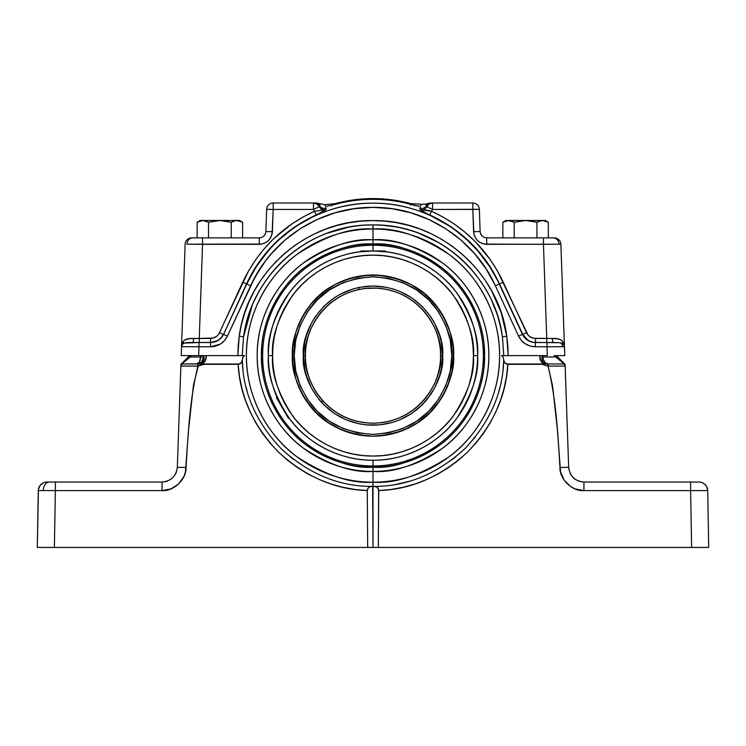 <?xml version="1.0" encoding="UTF-8"?>
<svg xmlns="http://www.w3.org/2000/svg" width="746" height="746" viewBox="0 0 746 746"><rect width="100%" height="100%" fill="white"/><g stroke="black" fill="none" stroke-linecap="round" stroke-linejoin="round"><path stroke-width="1.12" d="M387.193 251.943L373 250.973L385.02 250.973L373 250.973L373 245.238A110.361 110.361 0 0 1 483.361 355.609A110.361 110.361 0 0 1 373 465.97A110.361 110.361 0 0 0 483.361 355.609A110.361 110.361 0 0 0 373 245.238L373 250.973L358.807 251.943L370.23 251.01M373 460.235L373 465.97L373 460.235M276.123 395.147L282.389 407.922L276.374 397.515L283.797 410.3L290.147 419.513M315.912 391.771L320.146 397.711M322.692 400.723L321.097 401.963L328.855 409.395L334.339 413.47L346.368 419.895L359.423 423.859L366.183 424.866L379.817 424.866L393.198 422.199L399.632 419.895L411.661 413.47L417.145 409.395L422.208 404.817L430.862 394.27L434.377 388.414L439.599 375.807L441.259 369.177L442.592 355.609C445.39 335.252 424.511 286.958 373 286.016C321.489 286.958 300.61 335.252 303.408 355.609L305.422 355.609C302.708 335.84 322.981 288.954 373 288.031C423.019 288.954 443.292 335.84 440.578 355.609L442.592 355.609L441.259 342.032L439.599 335.402L434.377 322.804L430.862 316.938L422.208 306.392L411.661 297.738L399.632 291.313L393.198 289.01L386.577 287.35L373 286.016L359.423 287.35L352.802 289.01L340.195 294.232L334.339 297.738L323.792 306.392L315.138 316.938L311.623 322.804L306.401 335.402L304.741 342.032L303.408 355.609L304.741 369.177L306.401 375.807L311.623 388.414L319.204 399.753L323.792 404.817L334.339 413.47M376.506 288.124L365.102 288.497M362.966 288.777L365.074 288.497M359.889 289.308L359.078 289.476M477.636 355.609C479.035 337.416 472.05 316.49 456.711 292.824C440.653 270.35 408.519 250.553 373 250.973C337.481 250.553 305.347 270.35 289.289 292.824C273.95 316.49 266.965 337.416 268.364 355.609L272.551 355.609C271.208 338.143 277.904 318.057 292.637 295.332C308.051 273.763 338.898 254.759 373 255.16C407.102 254.759 437.949 273.763 453.363 295.332C468.096 318.057 474.792 338.143 473.449 355.609L477.636 355.609A104.636 104.636 0 0 1 373 460.235A104.636 104.636 0 0 1 268.364 355.609A104.636 104.636 0 0 1 373 250.973A104.636 104.636 0 0 1 477.636 355.609L473.449 355.609L472.964 345.762L471.519 336.008L469.122 326.45L465.802 317.162L461.587 308.257L456.524 299.799L450.649 291.882L444.029 284.58L436.727 277.96L428.81 272.085L420.352 267.021L411.438 262.806L402.159 259.477L392.601 257.09L382.847 255.636L373 255.16L363.153 255.636L353.399 257.09L343.841 259.477L334.562 262.806L325.648 267.021L317.19 272.085L309.273 277.96L301.971 284.58L295.351 291.882L289.476 299.799L284.413 308.257L280.198 317.162L276.878 326.45L274.481 336.008L273.036 345.762L272.551 355.609L273.036 365.447L274.481 375.201L276.878 384.759L280.198 394.047L284.413 402.952L289.476 411.41L295.351 419.327L301.971 426.628L309.273 433.249L317.19 439.124L325.648 444.196L334.562 448.411L343.841 451.731L353.399 454.127L363.153 455.573L373 456.048L382.847 455.573L392.601 454.127L402.159 451.731L411.438 448.411L420.352 444.196L428.81 439.124L436.727 433.249L444.029 426.628L450.649 419.327L456.524 411.41L461.587 402.952L465.802 394.047L469.122 384.759L471.519 375.201L472.964 365.447L473.449 355.609C474.792 373.065 468.096 393.151 453.363 415.876C437.949 437.445 407.102 456.449 373 456.048C338.898 456.449 308.051 437.445 292.637 415.876C277.904 393.151 271.208 373.065 272.551 355.609L268.364 355.609C266.965 373.793 273.95 394.718 289.289 418.385C305.347 440.858 337.481 460.655 373 460.235C408.519 460.655 440.653 440.858 456.711 418.385C472.05 394.718 479.035 373.793 477.636 355.609M200.18 220.891L197.14 222.252L201.383 220.611L197.14 222.252L197.14 237.89L197.14 222.252L202.828 220.49L208.507 222.252L208.507 237.89L208.507 222.252L219.865 220.452L239.485 220.452L219.865 220.452L231.232 222.252L235.475 220.611L238.366 220.611L235.466 220.611L239.792 220.965L237.899 220.546M242.599 222.252L241.2 221.525L242.599 222.252L241.2 221.525L242.599 222.252L242.599 237.89L242.599 222.252L239.485 220.452L242.599 222.252L236.902 220.49M235.475 220.611L234.048 220.965L236.93 220.49L239.792 220.965M204.264 220.611L201.383 220.611L204.273 220.611L208.507 222.252L219.865 220.49L228.463 221.525M538.351 221.525L536.952 222.252L541.204 220.611L544.086 220.611L541.186 220.611M538.36 221.525L542.65 220.49L548.319 222.252L545.513 220.965L548.319 222.252L548.319 237.89L548.319 222.252L545.214 220.452L525.594 220.49L536.952 222.252L536.952 237.89L536.952 222.252L539.768 220.965L543.62 220.546M545.513 220.965L542.631 220.49M503.14 222.084L507.103 220.611L502.86 222.252L502.86 237.89L502.86 222.252L508.558 220.49L514.227 222.252L514.227 237.89L514.227 222.252L525.594 220.49L534.183 221.525M557.085 338.703L560.917 339.803L562.643 341.286L564.461 346.704A4.327 4.327 0 0 0 563.342 343.943L559.938 342.731A4.327 3.87 90 0 1 562.624 346.685L564.461 346.704L564.769 355.609L556.33 355.609L564.368 363.628A2.163 1.669 135 0 0 563.333 363.227L565.076 364.337L565.142 366.062L547.732 366.1L542.239 364.328L507.867 364.328L506.497 376.599L504.016 388.703L500.435 400.527L495.801 411.978L490.131 422.963L483.483 433.37L475.911 443.133L467.481 452.169L458.258 460.394L448.327 467.742L437.771 474.148L426.665 479.566L415.112 483.949L403.213 487.259L391.053 489.469L378.744 490.56L378.315 547.433L691.617 547.433L690.619 490.607L583.932 490.607L574.942 488.854L570.867 486.737L564.284 480.377L560.563 472.013L557.365 429.388L553.187 391.361L552.404 385.029L548.077 366.1C556.05 399.744 557.952 433.603 559.957 467.462L568.676 467.304L565.356 372.385M190.491 355.609L189.698 355.609M178.658 429.304L177.324 467.304L186.043 467.462C188.151 433.613 189.671 399.735 197.923 366.1L198.268 363.973L201.364 363.283L201.998 363.843L201.364 363.283C203.63 361.941 204.497 359.842 203.966 356.998L203.723 360.71L202.781 362.202L199.853 363.806L183.022 363.973L182.584 363.311L190.23 356.998L200.581 356.998L200.581 355.609L200.581 356.998L190.23 356.998L182.584 363.311L183.022 363.973L198.268 363.973L198.268 366.1L193.475 385.029L188.598 429.379L185.437 472.013L183.982 476.377L178.732 483.874L171.058 488.854L162.069 490.607L55.381 490.607L55.381 482.037L49.46 482.037A8.719 6.164 90 0 0 43.296 490.542L55.381 490.607L54.383 547.433L367.685 547.433L367.256 490.56L354.947 489.469L342.787 487.259L330.888 483.949L319.335 479.566L308.229 474.148L297.673 467.742L287.742 460.394L278.519 452.169L270.089 443.133L262.517 433.37L255.869 422.963L250.199 411.978L245.565 400.527L241.984 388.703L239.503 376.599L238.133 364.328L203.761 364.328L198.268 366.1L202.809 364.235L238.133 364.328C239.886 396.518 253.342 425.798 278.519 452.169C305.45 476.741 335.029 489.535 367.256 490.56L368.627 487.343L367.256 490.56L367.685 547.433L708.7 547.433L707.712 490.607L708.7 547.433L703.674 547.433M44.648 482.364L43.343 482.848A8.719 8.719 0 0 1 47.007 482.037A8.719 8.719 0 0 0 38.288 490.607L37.3 547.433L373 547.433L372.618 486.392M479.547 242.208L484.182 244.082L486.681 244.324L552.618 244.222L543.452 244.324L546.734 338.414L552.338 338.46L546.734 338.414L543.452 244.324L484.182 244.082L479.547 242.208L477.589 240.65L475.957 238.739L473.924 234.179L472.824 209.439L432.54 209.439L431.477 211.258L443.077 217.086L454.016 223.875L464.264 231.586L473.831 240.231L482.625 249.742L490.458 259.925L497.349 270.761L528.037 335.057L530.164 336.875L534.099 338.311L546.734 338.414L546.734 342.526L559.938 342.731L533.353 342.386L527.692 340.325L524.615 337.733L522.414 334.367L499.522 283.909L493.768 272.756L487.073 262.228C481.496 254.461 476.107 248.082 470.931 243.103L451.675 227.213L420.511 210.083L419.951 209.626L420.035 207.239L421.173 204.712M193.382 244.222L202.548 244.324L199.266 338.414L213.291 338.022L216.974 336.036L218.82 333.938L248.679 270.705L255.589 259.85L263.422 249.686L272.178 240.221L281.792 231.54L292.059 223.819L302.969 217.058L314.523 211.258L313.46 209.439L273.176 209.439L272.076 234.179L270.043 238.739L268.411 240.65L266.453 242.208L261.818 244.082L186.957 244.175A6.546 5.856 -90 0 1 192.804 237.89L191.657 237.89A6.546 6.546 0 0 0 185.12 244.203L181.231 355.609L237.843 355.609L239.242 336.138L241.508 324.286L244.8 312.779L249.089 301.608L254.405 290.781L260.68 280.459L267.795 270.807L275.74 261.818L284.534 253.519L293.999 246.049L304.032 239.494L314.625 233.843L325.769 229.115L337.229 225.423L348.914 222.774L360.831 221.161L372.925 220.611L384.936 221.142L396.816 222.718L408.566 225.367L420.091 229.059L431.141 233.731L441.735 239.354L451.852 245.938L461.345 253.407L470.073 261.632L478.037 270.602L485.236 280.328L491.502 290.623L496.799 301.365L501.135 312.574L504.473 324.221L506.758 336.138L508.157 355.609L547.331 355.609L547.023 346.778L535.386 346.778L530.164 346.032L525.38 343.887L521.389 340.474L518.535 336.082L495.372 285.755L486.14 268.952L474.652 253.677L461.019 240.1L445.726 228.677L428.838 219.483L410.915 212.815L392.2 208.74L373.047 207.36L353.996 208.712L344.512 210.409L335.187 212.778L317.283 219.427L300.405 228.602L285.056 240.035L271.488 253.519L265.399 261.016L254.964 277.148L227.465 336.082L224.593 340.493L220.592 343.897L215.808 346.041L210.614 346.778L198.977 346.778L198.669 355.609L242.208 355.609L243.56 336.838C246.553 319.167 251.486 304.443 258.377 292.646C266.686 278.025 276.412 266.033 287.546 256.671C300.088 246.068 313.385 238.216 327.419 233.116C342.489 227.623 357.679 224.891 373 224.928L373 243.998C392.396 242.506 414.72 249.947 439.963 266.313C463.937 283.443 485.049 317.712 484.611 355.609C485.049 393.496 463.937 427.766 439.963 444.896C414.72 461.261 392.396 468.702 373 467.21L373 471.425C393.133 472.964 416.296 465.243 442.49 448.262C467.36 430.489 489.273 394.923 488.817 355.609C489.273 316.285 467.36 280.72 442.49 262.956C416.296 245.966 393.133 238.244 373 239.783A115.817 115.817 0 0 0 257.184 355.609A115.817 115.817 0 0 0 373 471.425L373 482.186A126.587 126.587 0 0 1 246.413 355.609A126.587 126.587 0 0 1 373 229.022C351.002 227.334 325.685 235.773 297.048 254.339C269.865 273.763 245.91 312.63 246.413 355.609C245.91 398.578 269.865 437.445 297.048 456.869C325.685 475.435 351.002 483.874 373 482.186L373 486.401L370.202 486.504L368.627 487.343L371.21 486.383C338.768 486.336 308.835 473.869 281.401 448.971C255.981 422.022 242.944 392.321 242.282 359.889A130.792 130.792 0 0 0 242.282 359.898L242.776 357.343L244.557 355.609L242.208 355.609L243.56 336.838L239.242 336.138L237.843 355.609L240.93 355.609L237.843 355.609M564.769 355.609L560.88 244.203A6.546 6.546 0 0 0 554.343 237.89L553.196 237.89A6.546 5.856 90 0 1 559.043 244.175L560.88 244.203A6.546 6.546 0 0 0 554.343 237.89L486.681 237.89C482.83 237.508 480.657 235.4 480.135 231.577L479.361 209.328A6.546 6.546 0 0 0 472.824 203.015L429.575 203.015L425.985 204.106M372.562 486.392L371.806 486.392M371.75 486.392L373 486.401L373 482.186C394.998 483.874 420.315 475.435 448.952 456.869C476.135 437.445 500.09 398.578 499.587 355.609C500.09 312.63 476.135 273.763 448.952 254.339C420.315 235.773 394.998 227.334 373 229.022L373 224.928C388.34 224.891 403.549 227.633 418.637 233.144C432.68 238.244 445.987 246.115 458.538 256.736C469.672 266.117 479.389 278.127 487.697 292.777C494.551 304.545 499.466 319.232 502.44 336.838L503.792 355.609L501.443 355.609L503.224 357.343L503.718 359.889C503.056 392.321 490.019 422.022 464.599 448.971C437.165 473.869 407.232 486.336 374.79 486.383L377.373 487.343L378.744 490.56C410.971 489.535 440.55 476.741 467.481 452.169C492.658 425.798 506.114 396.518 507.867 364.328L504.604 362.724L503.718 359.889L504.604 362.724L506.842 364.197L543.321 364.207L542.239 364.328L547.732 366.1L548.077 363.973L562.978 363.973L563.417 363.311L562.204 362.183M348.205 227.297L327.363 233.144M293.392 251.915L287.462 256.736M270.481 274.444L264.466 282.659M258.303 292.777L254.246 300.834M252.167 305.571L243.56 336.838C251.561 273.81 310 223.753 373 224.928C435.944 223.716 494.57 273.95 502.44 336.838L503.792 355.609L508.157 355.609L507.802 345.846M362.062 466.679L373 467.21A111.611 111.611 0 0 1 261.389 355.609A111.611 111.611 0 0 1 373 243.998A111.611 111.611 0 0 1 484.611 355.609A111.611 111.611 0 0 1 373 467.21C353.604 468.702 331.28 461.261 306.037 444.896C282.063 427.766 260.951 393.496 261.389 355.609C260.951 317.712 282.063 283.443 306.037 266.313C331.28 249.947 353.604 242.506 373 243.998L373 229.022A126.587 126.587 0 0 1 499.587 355.609A126.587 126.587 0 0 1 373 482.186L373 471.425A115.817 115.817 0 0 0 488.817 355.609A115.817 115.817 0 0 0 373 239.783C352.867 238.244 329.704 245.966 303.51 262.956C278.64 280.72 256.727 316.285 257.184 355.609C256.727 394.923 278.64 430.489 303.51 448.262C329.704 465.243 352.867 472.964 373 471.425L373 467.21L383.938 466.679M453.596 355.609C454.668 341.593 449.297 325.48 437.473 307.249C423.476 287.686 401.991 276.943 373 275.013C344.009 276.943 322.524 287.686 308.527 307.249C296.703 325.48 291.332 341.593 292.404 355.609L294.213 355.609C293.159 341.91 298.409 326.151 309.972 308.331C323.652 289.206 344.661 278.706 373 276.813C401.339 278.706 422.348 289.206 436.028 308.331C447.591 326.151 452.841 341.91 451.787 355.609L453.596 355.609A80.596 80.596 0 0 1 373 436.205A80.596 80.596 0 0 1 292.404 355.609A80.596 80.596 0 0 1 373 275.013A80.596 80.596 0 0 1 453.596 355.609L451.787 355.609C452.841 369.298 447.591 385.057 436.028 402.877C422.348 422.003 401.339 432.503 373 434.396C344.661 432.503 323.652 422.003 309.972 402.877C298.409 385.057 293.159 369.298 294.213 355.609L292.404 355.609C291.332 369.615 296.703 385.729 308.527 403.959C322.524 423.523 344.009 434.265 373 436.205C401.991 434.265 423.476 423.523 437.473 403.959C449.297 385.729 454.668 369.615 453.596 355.609L452.048 371.331L447.46 386.447L440.009 400.378L429.994 412.594L417.779 422.618L403.847 430.069L388.722 434.648L373 436.205L357.278 434.648L342.153 430.069L328.221 422.618L316.006 412.594L310.7 406.738L301.925 393.599L295.873 378.996L292.796 363.507L292.796 347.701L295.873 332.212L301.925 317.61L310.7 304.471L321.871 293.299L335.01 284.524L349.604 278.482L365.102 275.395L380.898 275.395L396.396 278.482L410.99 284.524L424.129 293.299L435.3 304.471L444.075 317.61L450.127 332.212L453.204 347.701L453.204 363.507M440.578 355.609A67.578 67.578 0 0 1 373 423.178A67.578 67.578 0 0 1 305.422 355.609A67.578 67.578 0 0 1 373 288.031A67.578 67.578 0 0 1 440.578 355.609C443.292 375.369 423.019 422.255 373 423.178C322.981 422.255 302.708 375.369 305.422 355.609L303.408 355.609C300.61 375.965 321.489 424.25 373 425.192C424.511 424.25 445.39 375.965 442.592 355.609L440.578 355.609M312.779 386.269L313.189 387.053M313.134 386.95L310.103 380.32M383.043 251.458L386.12 251.794M373.037 288.031L378.399 288.245M386.111 289.317L384.805 289.066L386.111 289.317M276.542 396.154L277.782 398.979M287.825 416.371L289.653 418.87M451.787 355.609L450.276 370.976L445.791 385.757L438.508 399.38L428.717 411.316L416.772 421.117L403.148 428.4L388.368 432.885L373 434.396L357.632 432.885L342.852 428.4L329.228 421.117L317.283 411.316L307.492 399.38L300.209 385.757L295.724 370.976L294.213 355.609L295.724 340.232L300.209 325.452L307.492 311.828L317.283 299.892L329.228 290.091L342.852 282.809L357.632 278.333L373 276.813L388.368 278.333L403.148 282.809L416.772 290.091L428.717 299.892L438.508 311.828L445.791 325.452L450.276 340.232L451.787 355.609M442.257 348.783L442.257 362.425M437.296 382.232L434.377 388.414L426.796 399.753L422.208 404.817L411.661 413.47M405.805 416.977L399.632 419.895M393.198 422.199L379.817 424.866L366.183 424.866M346.368 419.895L340.195 416.977M306.401 375.807L304.741 369.177M303.743 362.425L303.743 348.783M308.704 328.977L311.623 322.804M315.138 316.938L323.792 306.392L334.339 297.738M340.195 294.232L346.368 291.313M352.802 289.01L359.423 287.35M399.632 291.313L405.805 294.232M411.661 297.738L422.208 306.392L430.862 316.938M434.377 322.804L437.296 328.977M439.599 335.402L441.259 342.032M181.623 345.976L181.838 345.258L181.539 346.704L182.863 346.685L181.539 346.704L185.12 244.203A6.546 6.546 0 0 1 191.657 237.89L259.328 237.89L259.319 244.324L261.818 244.082M326.039 208.125L326.049 209.626L325.07 209.878L326.049 209.626C323.055 210.391 320.827 209.43 319.353 206.735L316.938 204.022L313.46 203.015A6.546 6.527 90 0 1 319.353 206.735L319.848 207.593L319.708 205.989A5.446 5.409 180 0 0 326.039 208.125C324.603 203.425 324.603 203.425 326.039 208.125A5.446 5.409 0 0 1 319.708 205.989A6.546 6.518 -90 0 0 314.234 203.015C317.19 203.015 317.19 203.015 314.234 203.015L273.176 203.015A6.546 6.546 0 0 0 266.639 209.328L265.865 231.577L266.639 209.328A6.546 6.546 0 0 1 273.176 203.015L316.425 203.015L324.78 204.665L325.788 206.502L326.049 209.626L321.19 212.61M334.823 485.18L342.75 487.25M199.667 364.011L238.114 364.011L199.667 364.011M544.002 363.843L540.57 360.532L539.88 355.609C539.442 359.413 540.822 362.164 544.002 363.843L544.366 363.423L544.002 363.843M546.333 364.011L507.886 364.011L546.333 364.011M521.389 340.474L523.272 342.33M532.737 346.592L535.386 346.778L535.386 342.526L535.386 346.778L547.023 346.778L547.331 355.609L503.792 355.609M505.07 355.609L508.157 355.609L506.758 336.138L504.492 324.286L501.088 312.425M485.32 280.459L478.13 270.714M461.466 253.519L452.001 246.049M420.231 229.115L408.771 225.423M373.075 220.611L361.064 221.142M325.909 229.059L314.859 233.731M284.655 253.407L275.927 261.632M260.764 280.328L254.395 290.8M215.808 346.041L218.289 345.137M251.094 284.739L259.739 269.147M326.748 215.557L334.991 212.843M366.547 207.519L372.953 207.36M455.265 235.4L460.944 240.035M403.25 487.25L411.177 485.18M506.804 336.511L507.784 345.519M507.821 346.107L508.147 355.217M378.353 488.686L377.373 487.343L378.651 489.581L377.373 487.343L375.798 486.504M376.777 486.905L373 486.401L374.79 486.383M496.789 313.385L491.745 300.797M474.046 272.616L467.826 265.585M466.595 264.308L458.641 256.829M438.695 242.609L418.581 233.116M394.503 226.709L383.108 225.32A4.187 4.187 0 0 1 383.108 225.32A4.187 4.187 0 0 0 383.099 225.32M381.877 225.227L376.292 224.975M375.639 224.956L374.66 224.938M408.883 481.375L396.583 484.257M464.599 448.971L452.458 459.489M475.472 436.886L465.234 448.337M499.764 387.827L498.915 390.969M495.232 402.131L493.815 405.721M503.69 360.747L503.046 369.587M503.634 355.609L501.443 355.609L503.224 357.343L503.718 359.889A130.792 130.792 0 0 0 503.718 359.889M242.954 369.512L242.301 360.644M247.085 390.969L246.236 387.827M293.542 459.489L281.401 448.971M242.282 359.889L241.396 362.724L238.133 364.328L240.072 363.852L241.816 362.052L242.776 357.343L244.557 355.609L242.366 355.609M491.689 290.959L501.247 312.863L506.758 336.138L502.44 336.838L506.758 336.138C498.617 271.152 437.958 219.315 372.925 220.611C307.753 219.305 247.243 271.591 239.242 336.138L243.56 336.838M162.069 482.037L47.007 482.037A8.719 8.719 0 0 0 38.288 490.607L43.296 490.542L38.288 490.607L38.428 489.217L37.3 547.433L54.383 547.433L55.381 490.607L162.069 490.607C173.678 491.595 186.621 479.1 186.043 467.462L177.324 467.304C176.121 476.237 171.039 481.142 162.069 482.037L162.069 490.607L162.069 482.037L55.381 482.037L55.381 490.607L43.296 490.542A8.719 6.164 -90 0 1 49.46 482.037L47.007 482.037M252.232 272.756L255.402 267.506M255.44 267.45L258.927 262.228M259.048 262.051L274.267 243.905M316.071 215.025L294.39 227.166L275.078 243.093C269.912 248.064 264.541 254.423 258.974 262.163L252.26 272.7L246.749 284.03L256.307 266.658L268.252 250.805C277.988 239.951 287.919 231.391 298.055 225.106C309.674 217.757 321.629 212.321 333.9 208.777C346.778 205.038 359.786 203.164 372.925 203.164C386.074 203.154 399.082 205.01 411.969 208.74C424.26 212.274 436.233 217.711 447.87 225.059C458.025 231.344 467.984 239.923 477.748 250.796L489.693 266.658L499.522 283.909L522.414 334.367L527.935 340.325L531.562 341.966L535.497 342.526L533.493 342.386M275.115 243.065L285.42 233.843M285.979 233.395L294.008 227.427M294.511 227.082L309.739 218.056M316.211 214.969L317.955 214.167L316.211 214.969C284.646 229.479 261.398 252.456 246.478 283.909L223.586 334.367L246.478 283.909L223.586 334.367L221.366 337.742L218.289 340.344L212.629 342.386L192.319 342.526L199.266 342.526L199.266 338.414L193.662 338.46L199.266 338.414L202.548 244.324L259.319 244.324C267.012 243.56 271.367 239.345 272.402 231.689L273.176 209.439L313.46 209.439L314.523 211.258L326.049 209.626L316.211 214.969L314.523 211.258L316.211 214.969M319.633 213.375L317.955 214.167M419.961 208.125L419.951 209.626L419.961 208.125L419.951 209.626L420.66 209.878L426.973 210.185L431.477 211.258L432.54 209.439L426.647 206.735L426.152 207.593L426.647 206.735A6.546 6.527 -90 0 1 432.54 203.015L431.766 203.015C428.81 203.015 428.81 203.015 431.766 203.015A6.546 6.518 90 0 0 426.292 205.989A5.446 5.409 180 0 1 419.961 208.125C421.397 203.425 421.397 203.425 419.961 208.125A5.446 5.409 -0 0 0 426.292 205.989A5.446 5.409 0 0 1 419.961 208.125A5.446 5.409 180 0 0 426.292 205.989L426.647 206.735C425.173 209.43 422.945 210.391 419.951 209.626L431.477 211.258L429.789 214.969L451.61 227.166M428.045 214.167L419.951 209.626L422.413 209.896M451.787 227.288L452.561 227.828M471.034 243.205L471.733 243.905M481.207 254.442L486.802 261.846M487.147 262.34L490.364 267.143M492.705 270.938L493.61 272.495M498.328 281.373L499.456 283.769M477.72 250.768L466.278 239.121M439.879 220.312L431.207 215.939M374.623 203.173L373.662 203.173M352.699 204.656L344.204 206.185M335.532 208.311L334.441 208.628M314.42 216.116L309.972 218.28M308.201 219.193L298.055 225.106M268.252 250.796L256.111 266.956M418.301 206.157L410.785 204.404A143.195 143.195 0 0 0 335.215 204.404L330.264 205.672M425.994 204.078L419.522 204.311M415.149 205.532L418.786 206.166M212.498 342.386L210.503 342.526L214.456 341.957L218.084 340.316L221.096 337.714L223.25 334.367C220.602 339.57 216.349 342.283 210.503 342.526L217.711 340.54M691.617 547.433L703.692 547.433L691.617 547.433L690.619 490.607L707.712 490.607L690.619 490.607L690.619 482.037L583.932 482.037L583.932 490.607L583.932 482.037C574.961 481.142 569.879 476.237 568.676 467.304L559.957 467.462C559.379 479.1 572.322 491.595 583.932 490.607L690.619 490.607L690.619 482.037L698.993 482.037A8.719 8.719 0 0 1 707.712 490.607A8.719 8.719 0 0 0 698.993 482.037L583.932 482.037C574.961 481.142 569.879 476.237 568.676 467.304L565.142 366.062L552.73 366.053M189.773 355.609L180.924 364.337L180.159 386.148M527.935 340.325L522.75 334.367L499.522 283.909C484.658 252.512 461.41 229.535 429.789 214.969L431.477 211.258C464.031 226.262 487.968 249.919 503.27 282.24L499.522 283.909L503.27 282.24L526.499 332.707L522.75 334.367L526.499 332.707C528.392 336.362 531.394 338.264 535.497 338.414L534.089 338.311M524.904 337.714L523.254 335.374M524.615 337.733L529.93 341.472M531.404 341.976L531.954 342.116M490.411 259.85L475.845 242.264M453.988 223.856L443.031 217.058L431.477 211.258M473.924 234.179L474.726 236.557M475.957 238.739L477.589 240.65M188.98 355.609L198.669 355.609L198.977 346.778L192.3 346.722L210.614 346.778L210.614 342.526L214.606 341.976L218.289 340.344M219.016 339.859L220.135 338.964M219.221 339.505L218.112 340.288M215.258 341.696L214.438 341.966M185.083 339.803L183.357 341.286L185.101 339.794L190.37 338.563L210.503 338.414C214.624 338.255 217.618 336.353 219.501 332.707L218.811 333.947M268.411 240.65L271.274 236.557L272.402 231.689L265.865 231.577L272.402 231.689M292.012 223.856L274.23 238.226M255.561 259.897L248.651 270.761L242.73 282.24L246.478 283.909L242.73 282.24C258.097 249.863 282.025 226.197 314.523 211.258L326.049 209.626M330.18 205.691L335.206 204.357L334.954 203.686L335.168 204.367C360.402 197.597 385.598 197.597 410.794 204.357L411.046 203.686L419.597 204.106M237.853 355.217L238.179 346.107M238.216 345.519L239.196 336.511M240.93 355.609L242.208 355.609M201.998 363.843L205.43 360.532L206.12 355.609C206.558 359.413 205.178 362.164 201.998 363.843M185.838 366.006L197.923 366.1L197.923 363.973L197.923 366.1L180.858 366.062A2.163 2.163 0 0 1 183.022 363.973L182.584 363.311L181.399 363.861L190.23 356.998L190.845 355.842M203.602 356.998L203.602 355.609L203.602 356.998L200.581 356.998L199.471 361.931L196.785 363.973L199.396 363.442L201.606 361.931L203.602 356.998C203.201 361.241 200.926 363.563 196.785 363.973C199.098 363.563 200.357 361.241 200.581 356.998L203.602 356.998M556.302 355.609L557.02 355.609M565.142 366.062A2.163 2.163 0 0 0 562.978 363.973L564.06 363.488L555.77 356.998L542.902 356.998L543.386 359.665L542.902 356.998L542.034 356.998C541.503 359.842 542.37 361.941 544.636 363.283L547.732 363.973L547.732 366.1L548.077 363.973L544.636 363.283L543.219 362.202L541.866 358.929L542.155 355.609L542.034 356.998L542.902 356.998L542.902 355.609L542.902 356.998L555.77 356.998L555.024 355.609L555.77 356.998L563.417 363.311L562.978 363.973A2.163 2.163 0 0 1 565.142 366.062L565.076 364.337M480.722 234.067L481.347 235.139M480.452 233.358L480.685 233.974M482.13 236.053L480.443 233.339M477.44 209.318L472.824 209.439L472.824 203.015A6.546 6.546 0 0 1 479.361 209.328L472.824 209.439L472.824 203.015L432.54 203.015L429.062 204.022L426.647 206.735L432.54 209.439L432.54 203.015L432.54 209.439L478.867 209.3M265.324 233.964L263.888 236.044M265.744 232.584L265.856 231.633L265.753 232.584M264.653 235.139L265.278 234.058M417.657 206.064L410.794 204.357L411.046 203.686C385.682 196.869 360.318 196.869 334.954 203.686L324.78 204.665M414.459 205.793C415.289 203.164 415.289 203.164 414.459 205.793M331.541 205.793C330.711 203.164 330.711 203.164 331.541 205.793C330.711 203.164 330.711 203.164 331.541 205.793M410.608 205.029L410.785 204.404A143.195 143.195 0 0 0 335.215 204.404M418.972 206.083C419.802 203.444 419.802 203.444 418.972 206.083L415.895 205.626M330.105 205.626L327.028 206.083C326.198 203.444 326.198 203.444 327.028 206.083L327.475 206.176M425.518 208.358L424.241 209.309M425.929 204.507L426.292 205.989C425.742 203.397 425.742 203.397 426.292 205.989C425.742 203.397 425.742 203.397 426.292 205.989A6.546 6.518 -90 0 1 431.766 203.015M423.877 209.486L421.928 209.934M319.848 207.593L320.482 208.358L319.848 207.593M322.123 209.486L324.072 209.934L320.482 208.358M314.234 203.015A6.546 6.518 90 0 1 319.708 205.989L320.006 204.078M325.07 209.878L324.072 209.934M561.971 343.132L563.342 343.943A4.327 4.327 0 0 1 564.461 346.704L560.88 244.203L552.618 244.222M564.461 346.704L563.342 343.943L559.938 342.731L553.681 342.526L559.938 342.731A4.327 3.87 -90 0 1 562.624 346.685L547.023 346.778L564.461 346.704L562.643 341.286A4.187 3.385 -42.3 0 0 563.342 343.943L562.643 341.286C560.61 339.113 557.178 338.171 552.338 338.46A4.187 1.343 -90 0 0 553.681 342.526A4.187 1.343 90 0 1 552.338 338.46L555.639 338.563M181.231 355.609L186.332 355.609L181.231 355.609L181.539 346.704L198.977 346.778L198.977 342.526L184.085 343.113L182.183 344.568L181.539 346.704A4.327 4.327 0 0 1 182.658 343.943L181.838 345.258L182.658 343.943A4.327 4.327 0 0 0 181.539 346.704L182.584 342.535L183.357 341.286L182.723 343.878M426.292 205.989L426.665 206.698M319.708 205.989C320.258 203.397 320.258 203.397 319.708 205.989L319.353 206.735L313.46 209.439L319.335 206.707M472.824 209.439L473.598 231.689L480.135 231.577L479.361 209.328M480.135 231.577L473.598 231.689C474.633 239.345 478.988 243.56 486.681 244.324L486.681 237.89L486.681 244.324M543.452 244.324L559.043 244.175A6.546 5.856 -90 0 0 553.196 237.89L543.452 237.89L543.452 244.324L543.452 237.89L486.681 237.89M432.54 209.439L427.206 206.968M428.698 204.273L431.151 203.164M425.873 210.111L424.176 210.148M425.612 210.102L424.931 210.111M424.25 210.139L421.387 210.046M313.46 203.015L313.46 209.439L313.46 203.015L314.169 203.052M273.176 203.015L273.176 209.439L273.176 203.015M273.176 209.439L266.639 209.328M265.865 231.577C265.343 235.4 263.17 237.508 259.319 237.89L202.548 237.89L202.548 244.324L202.548 237.89L192.804 237.89A6.546 5.856 90 0 0 186.957 244.175L202.548 244.324M259.319 244.324L259.319 237.89M317.488 207.547L313.46 209.439M315.269 203.276L317.302 204.273M324.613 210.046L322.878 210.176M323.158 210.176L321.069 210.111M314.56 208.917L317.479 207.556M317.498 207.547L319.344 206.735M555.108 355.609L554.008 355.609M563.444 355.609L559.668 355.609L563.444 355.609M191.992 355.609L190.883 355.609M192.3 346.722L182.863 346.685M186.239 342.712L186.724 342.666M189.549 342.545L190.444 342.535M220.135 344.176L210.689 346.778M494.906 284.739L486.261 269.147M379.453 207.519L373 207.36M353.567 208.777L335.187 212.778M290.735 235.4L285.056 240.035M210.614 342.526L210.614 346.778C218.308 346.489 223.921 342.927 227.465 336.082L223.586 334.367C220.844 339.598 216.517 342.321 210.614 342.526L198.977 342.526L198.977 346.778M223.586 334.367L227.465 336.082L250.628 285.755L246.749 284.03L223.586 334.367M246.749 284.03L250.628 285.755C271.74 238.534 321.638 206.81 373.047 207.36C424.558 206.81 474.381 238.776 495.372 285.755L499.251 284.03C477.384 235.288 426.022 202.586 372.925 203.164C319.931 202.642 268.513 235.363 246.749 284.03M499.251 284.03L495.372 285.755L518.535 336.082L522.414 334.367L499.251 284.03M522.414 334.367L518.535 336.082C522.051 342.908 527.674 346.47 535.386 346.778L535.386 342.526C529.464 342.311 525.137 339.589 522.414 334.367M553.681 342.526L547.023 342.526L547.023 346.778L547.023 342.526L535.386 342.526M182.658 343.943C184.215 342.759 187.433 342.293 192.319 342.526C187.433 342.293 184.215 342.759 182.658 343.943A4.187 3.385 42.3 0 0 183.357 341.286C185.39 339.113 188.822 338.162 193.662 338.46A4.187 1.343 -90 0 1 192.319 342.526A4.187 1.343 90 0 0 193.662 338.46L199.266 338.414L199.266 342.526M246.544 283.769L258.853 262.34M275.171 243L294.213 227.288M558.493 338.936L552.534 338.46M535.497 342.526L535.497 338.414L535.497 342.526C529.669 342.302 525.417 339.579 522.75 334.367M535.497 338.414L546.734 338.414L546.734 342.526M563.817 344.568L563.342 343.943M181.539 346.704L183.357 341.286M210.503 338.414L210.503 342.526L210.503 338.414M219.501 332.707L223.25 334.367L219.501 332.707L242.73 282.24M578.42 481.011L580.966 481.748M573.422 477.85L575.642 479.594M570.177 473.402L570.83 474.605L570.177 473.402M572.219 476.563L572.975 477.412L572.219 476.563M568.676 467.462L568.946 469.691M568.937 469.654L568.676 467.434M175.823 473.402L175.17 474.605L175.823 473.402M176.606 471.425L176.019 472.983L176.606 471.425M170.349 479.594L172.596 477.832M165.025 481.748L167.57 481.011M565.804 385.076L567.79 441.968M193.27 366.053L181.754 366.025M184.756 361.362L180.924 364.337L180.858 366.062A2.163 2.163 0 0 1 183.022 363.973A2.163 2.163 0 0 0 180.858 366.062L177.324 467.304M47.847 547.433L42.308 547.433M702.657 482.848L704.989 484.424M707.217 487.856L706.667 486.616M706.658 486.597L707.712 490.607L706.658 486.597L704.961 484.406M41.039 484.406L43.343 482.848L40.107 485.432L38.428 489.217M186.91 359.591L185.549 360.7M187.778 358.901L190.976 355.609M559.09 359.591L558.25 358.929M561.244 361.362L560.451 360.7M547.984 363.843L546.799 363.442L547.984 363.843M545.708 362.798L544.748 361.931L545.708 362.798M543.386 359.665L544.748 361.931L543.386 359.665M197.923 364.971L197.42 363.973L197.923 364.971M564.06 363.488L564.601 363.861L564.06 363.488M548.077 364.971L548.58 363.973L548.077 364.971M562.978 363.973L548.077 363.973L548.077 366.1M541.997 355.609L543.032 355.609M556.339 355.609L564.368 363.628A2.163 1.669 -45 0 0 563.333 363.227L555.677 356.812M189.652 355.609L181.399 363.861L182.584 363.311M378.651 489.59L378.315 547.433L373 547.433L373 486.401M369.867 486.606L371.21 486.383L369.867 486.606M369.223 486.905L368.627 487.343M367.638 488.686L367.349 489.581M377.914 487.94L377.373 487.343L377.914 487.94M504.259 221.525L507.56 220.546M509.984 220.611L507.103 220.611L512.828 221.525M548.319 222.252L545.214 220.452L505.975 220.452L525.594 220.452L514.227 222.252L525.594 220.49L536.952 222.252M208.507 222.252L219.865 220.49L231.232 222.252L231.232 237.89L231.232 222.252M204.236 220.611L203.77 220.546M197.42 222.084L200.254 220.452L219.865 220.452L200.254 220.452M261.93 344.624L261.389 355.609L261.93 366.556M484.07 366.584L484.611 355.609L484.07 344.652M383.938 244.529L373 243.998L362.09 244.529M305.991 400.378L316.006 412.594M349.604 432.727L357.278 434.648M417.779 422.618L429.994 412.594M450.127 378.996L452.048 371.331M450.127 332.212L447.46 324.762M440.009 310.83L429.994 298.614M396.396 278.482L380.898 275.395L373 275.013M328.221 288.59L316.006 298.614M295.873 332.212L293.952 339.878M381.383 288.553L383.043 288.777M378.455 288.245L380.898 288.488M360.98 250.973L373 250.973L360.98 250.973M279.051 402.141L279.442 402.821M288.394 418.329L282.389 407.922L288.394 418.329M373 436.205L365.102 435.813M292.404 355.609L292.796 347.701M373 245.238A110.361 110.361 0 0 0 262.639 355.609A110.361 110.361 0 0 0 373 465.97A110.361 110.361 0 0 1 262.639 355.609A110.361 110.361 0 0 1 373 245.238M373 239.783L373 238.263M385.803 251.756L385.02 250.973M358.807 289.532L358.807 287.48M502.86 222.252L505.975 220.452"/></g></svg>
